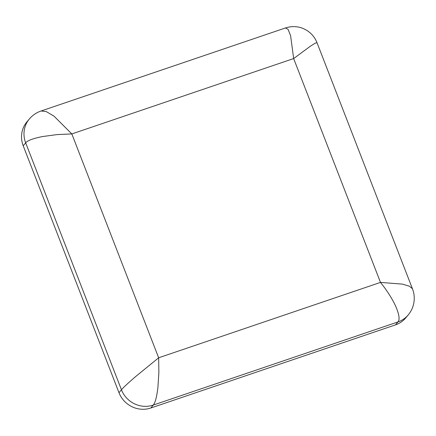<?xml version="1.0" encoding="UTF-8"?>
<svg xmlns="http://www.w3.org/2000/svg" width="436" height="436" viewBox="0 0 436 436"><rect width="100%" height="100%" fill="white"/><g stroke="black" fill="none" stroke-linecap="round" stroke-linejoin="round"><path stroke-width="0.65" d="M150.807 408.009L395.501 324.869A25.048 23.849 -140 0 0 405.736 317.893L408.194 314.961A25.048 23.849 -140 0 1 408.194 314.961A25.048 23.849 -140 0 1 397.959 321.937C399.943 319.795 399.256 314.721 395.899 306.715C394.422 303.287 392.16 299.161 389.114 294.338C386.089 289.738 384.732 287.76 380.481 282.408L293.657 58.566L290.605 35.698L288.092 29.392L285.482 27.953C293.292 25.495 299.608 26.967 302.982 28.444C309.658 31.299 314.329 36.041 316.994 42.657L315.13 43.213L310.165 46.352L293.657 58.566L71.831 133.934L57.04 134.593L42.248 136.593C32.951 138.506 27.424 140.594 25.675 142.85L23.212 145.782A25.048 23.849 -140 0 1 26.896 121.911L29.354 118.979A25.048 23.849 -140 0 1 29.359 118.974A25.048 23.849 -140 0 0 25.675 142.85L121.448 389.773C123.23 387.599 127.884 383.26 135.405 376.759L158.655 357.782L158.873 372.567L157.903 387.582C156.715 397.131 155.167 402.962 153.265 405.077L150.807 408.009A25.048 23.849 -140 0 1 118.984 392.705L23.212 145.782M29.359 118.974C32.591 115.208 36.499 112.548 41.077 110.995L46.232 111.567L53.95 116.107L71.831 133.934L158.655 357.782L380.481 282.408L402.384 284.119L409.377 286.19L412.44 288.736C413.835 292.382 414.423 296.088 414.2 299.859C413.824 305.527 411.824 310.557 408.2 314.956M395.501 324.869L397.959 321.937L153.265 405.077A25.048 23.849 -140 0 1 121.448 389.773L118.984 392.705M41.077 110.995L285.482 27.953M316.994 42.657L412.44 288.736"/></g></svg>
